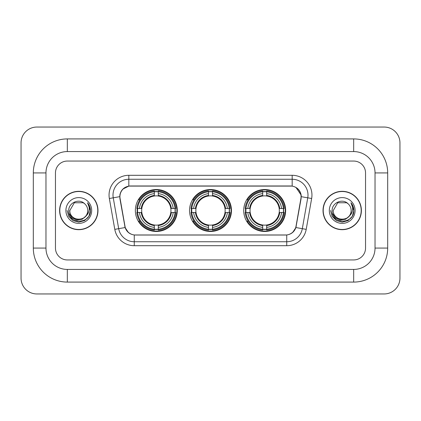 <?xml version="1.0" encoding="UTF-8"?>
<svg xmlns="http://www.w3.org/2000/svg" width="421" height="421" viewBox="0 0 421 421"><rect width="100%" height="100%" fill="white"/><g stroke="black" fill="none" stroke-linecap="round" stroke-linejoin="round"><path stroke-width="0.63" d="M189.539 210.5A20.961 20.961 0 0 0 210.5 231.461A20.961 20.961 0 0 0 231.461 210.5A20.961 20.961 0 0 0 210.5 189.539A20.961 20.961 0 0 0 189.539 210.5M243.722 210.5A20.961 20.961 0 0 0 264.683 231.461A20.961 20.961 0 0 0 285.648 210.5A20.961 20.961 0 0 0 264.683 189.539A20.961 20.961 0 0 0 243.722 210.5M135.351 210.5A20.961 20.961 0 0 0 156.317 231.461A20.961 20.961 0 0 0 177.278 210.5A20.961 20.961 0 0 0 156.317 189.539A20.961 20.961 0 0 0 135.351 210.5M119.927 196.66A10.678 10.678 0 0 0 120.09 198.512L124.974 226.198A10.678 10.678 0 0 0 135.488 235.023L285.512 235.023A10.678 10.678 0 0 0 296.026 226.198L300.91 198.512A10.678 10.678 0 0 0 290.395 185.977L130.605 185.977A10.678 10.678 0 0 0 119.927 196.66M137.235 212.479A19.182 19.182 0 0 1 137.235 208.521M245.606 212.479A19.182 19.182 0 0 1 245.606 208.521M191.418 212.479A19.182 19.182 0 0 1 191.418 208.521M59.614 210.5A19.182 19.182 0 0 0 78.795 229.682A19.182 19.182 0 0 0 97.977 210.5A19.182 19.182 0 0 0 78.795 191.318A19.182 19.182 0 0 0 59.614 210.5M323.023 210.5A19.182 19.182 0 0 0 342.205 229.682A19.182 19.182 0 0 0 361.386 210.5A19.182 19.182 0 0 0 342.205 191.318A19.182 19.182 0 0 0 323.023 210.5M119.848 195.076C120.874 190.129 123.863 187.135 128.826 186.098L292.174 186.098C297.126 187.129 300.12 190.124 301.152 195.076L301.11 198.512L295.9 227.54C294.337 231.845 291.279 234.318 286.733 234.971L134.267 234.971C129.731 234.329 126.674 231.85 125.1 227.54L119.89 198.512L119.848 195.076M122.885 189.082L128.826 186.098L128.826 179.257L292.174 179.257A15.819 15.819 0 0 1 307.751 197.823L302.315 228.671A15.819 15.819 0 0 1 286.733 241.743L134.267 241.743A15.819 15.819 0 0 1 118.685 228.671L113.249 197.823A15.819 15.819 0 0 1 128.826 179.257L128.826 175.299L292.174 175.299L292.174 186.098M295.931 187.408L301.152 195.076L301.268 196.681L311.651 198.507L306.209 229.361A19.776 19.776 0 0 1 286.733 245.701L134.267 245.701A19.776 19.776 0 0 1 114.791 229.361L109.349 198.507A19.776 19.776 0 0 1 128.826 175.299M135.288 235.023L134.267 234.971L134.267 245.701M286.733 245.701L286.733 234.971L285.712 235.023M306.209 229.361L295.9 227.54L292.706 232.408M128.363 232.471L125.1 227.54L114.791 229.361M296.226 226.198L296.163 226.535M124.837 226.535L124.774 226.198M109.349 198.507L119.732 196.66M365.539 172.926A11.867 11.867 0 0 0 353.677 161.059L67.323 161.059A11.867 11.867 0 0 0 55.461 172.926L55.461 248.074A11.867 11.867 0 0 0 67.323 259.941L353.677 259.941A11.867 11.867 0 0 0 365.539 248.074L365.539 172.926A11.867 11.867 0 0 0 353.677 161.059L67.323 161.059A11.867 11.867 0 0 0 55.461 172.926L55.461 248.074A11.867 11.867 0 0 0 67.323 259.941L353.677 259.941A11.867 11.867 0 0 0 365.539 248.074L365.539 172.926M97.777 210.5A18.987 18.987 0 0 0 78.795 191.513A18.987 18.987 0 0 0 59.808 210.5A18.987 18.987 0 0 0 78.795 229.487A18.987 18.987 0 0 0 97.777 210.5M86.216 215.762L82.179 219.257L76.89 219.994L72.023 217.794L68.981 213.4M87.731 210.5C88.278 222.03 69.307 222.03 69.854 210.5L74.328 202.759L83.263 202.759L84.653 203.748C79.164 197.996 68.602 202.733 68.702 210.5C67.697 224.298 90.073 224.661 90.431 211.168L90.452 210.5C90.42 207.569 89.441 204.995 87.526 202.775C88.984 205.169 89.499 207.742 89.068 210.5C88.647 212.847 87.51 214.757 85.642 216.241A8.941 8.941 0 0 0 87.731 210.5C88.278 222.03 69.307 222.03 69.854 210.5C69.307 222.03 88.278 222.03 87.731 210.5A8.941 8.941 0 0 0 84.653 203.748M85.642 216.241C80.9 222.656 69.391 218.552 69.854 210.5M65.902 210.5A12.893 12.893 0 0 0 78.795 223.393A12.893 12.893 0 0 0 91.689 210.5A12.893 12.893 0 0 0 78.795 197.607A12.893 12.893 0 0 0 65.902 210.5M87.526 202.775L90.447 210.837L89.905 206.969L90.447 210.837L89.905 206.969L90.447 210.837L87.61 202.875L90.447 210.837L87.61 202.875L90.452 210.5L88.889 216.331L84.621 220.593L78.795 222.156L72.965 220.593L68.697 216.331L67.139 210.5M87.61 202.875L90.447 210.847M361.192 210.5A18.987 18.987 0 0 0 342.205 191.513A18.987 18.987 0 0 0 323.223 210.5A18.987 18.987 0 0 0 342.205 229.487A18.987 18.987 0 0 0 361.192 210.5M349.625 215.762L345.588 219.257L340.3 219.994L335.432 217.794L332.39 213.4M351.146 210.5C351.693 222.03 332.722 222.03 333.269 210.5L337.737 202.759L346.672 202.759L348.062 203.748C342.573 197.996 332.016 202.733 332.111 210.5C331.106 224.298 353.482 224.661 353.845 211.168L353.861 210.5C353.829 207.569 352.856 204.995 350.935 202.775C352.393 205.169 352.909 207.742 352.477 210.5C352.061 212.847 350.919 214.757 349.056 216.241A8.941 8.941 0 0 0 351.146 210.5C351.693 222.03 332.722 222.03 333.269 210.5C332.722 222.03 351.693 222.03 351.146 210.5A8.941 8.941 0 0 0 348.062 203.748M349.056 216.241C344.31 222.656 332.8 218.552 333.269 210.5M329.311 210.5A12.893 12.893 0 0 0 342.205 223.393A12.893 12.893 0 0 0 355.098 210.5A12.893 12.893 0 0 0 342.205 197.607A12.893 12.893 0 0 0 329.311 210.5M350.935 202.775L353.856 210.837L353.314 206.969L353.856 210.837L353.314 206.969L353.856 210.837L351.025 202.875L353.856 210.837L351.025 202.875L353.861 210.5L352.303 216.331L348.035 220.593L342.205 222.156L336.379 220.593L332.111 216.331L330.548 210.5M351.025 202.875L353.856 210.847M158.291 229.224L158.291 230.019A19.619 19.619 0 0 0 175.831 212.479L175.036 212.479A18.824 18.824 0 0 1 158.291 229.224L158.291 227.393A17.008 17.008 0 0 0 173.205 212.479L170.815 212.479A14.635 14.635 0 0 0 158.291 196.002L158.291 191.776A18.824 18.824 0 0 1 175.036 208.521L175.831 208.521A19.619 19.619 0 0 0 158.291 190.981L158.291 191.776M137.593 212.479L136.799 212.479A19.619 19.619 0 0 0 154.339 230.019L154.339 229.224A18.824 18.824 0 0 1 137.593 212.479L139.425 212.479A17.008 17.008 0 0 0 154.339 227.393L154.339 224.998A14.635 14.635 0 0 0 170.815 212.479L171.4 212.479A15.214 15.214 0 0 1 158.291 225.582L158.291 227.393M154.339 191.776L154.339 190.981A19.619 19.619 0 0 0 136.799 208.521L137.593 208.521A18.824 18.824 0 0 1 154.339 191.776L154.339 193.607A17.008 17.008 0 0 0 139.425 208.521L141.814 208.521A14.635 14.635 0 0 0 154.339 224.998L154.339 225.582A15.214 15.214 0 0 1 141.23 212.479L139.425 212.479M137.63 212.479A18.787 18.787 0 0 1 137.63 208.521M158.291 191.818A18.787 18.787 0 0 0 154.339 191.818M174.999 208.521A18.787 18.787 0 0 1 174.999 212.479M175.036 208.521L173.205 208.521A17.008 17.008 0 0 0 158.291 193.607M173.205 212.479L175.036 212.479M154.339 227.393L154.339 229.224M170.815 208.521L173.205 208.521M158.291 225.025L158.291 225.582M154.339 224.998A14.635 14.635 0 0 1 141.814 212.479L141.23 212.479M158.291 229.182A18.787 18.787 0 0 1 154.339 229.182M139.425 208.521L137.593 208.521M154.339 195.975L154.339 193.607M158.291 196.002A14.635 14.635 0 0 0 141.814 208.521L141.23 208.521A15.214 15.214 0 0 1 154.339 195.418M158.291 195.975L158.291 195.418A15.214 15.214 0 0 1 171.4 208.521M139.856 199.822L138.741 199.822A20.566 20.566 0 0 1 176.883 210.5A20.566 20.566 0 0 1 138.741 221.178L139.856 221.178M212.479 229.224L212.479 230.019A19.619 19.619 0 0 0 230.019 212.479L229.224 212.479A18.824 18.824 0 0 1 212.479 229.224L212.479 227.393A17.008 17.008 0 0 0 227.393 212.479L224.998 212.479A14.635 14.635 0 0 0 212.479 196.002L212.479 191.776A18.824 18.824 0 0 1 229.224 208.521L230.019 208.521A19.619 19.619 0 0 0 212.479 190.981L212.479 191.776M191.776 212.479L190.981 212.479A19.619 19.619 0 0 0 208.521 230.019L208.521 229.224A18.824 18.824 0 0 1 191.776 212.479L193.607 212.479A17.008 17.008 0 0 0 208.521 227.393L208.521 224.998A14.635 14.635 0 0 0 224.998 212.479L225.582 212.479A15.214 15.214 0 0 1 212.479 225.582L212.479 227.393M208.521 191.776L208.521 190.981A19.619 19.619 0 0 0 190.981 208.521L191.776 208.521A18.824 18.824 0 0 1 208.521 191.776L208.521 193.607A17.008 17.008 0 0 0 193.607 208.521L196.002 208.521A14.635 14.635 0 0 0 208.521 224.998L208.521 225.582A15.214 15.214 0 0 1 195.418 212.479L193.607 212.479M191.818 212.479A18.787 18.787 0 0 1 191.818 208.521M212.479 191.818A18.787 18.787 0 0 0 208.521 191.818M229.182 208.521A18.787 18.787 0 0 1 229.182 212.479M229.224 208.521L227.393 208.521A17.008 17.008 0 0 0 212.479 193.607M227.393 212.479L229.224 212.479M208.521 227.393L208.521 229.224M224.998 208.521L227.393 208.521M212.479 225.025L212.479 225.582M208.521 224.998A14.635 14.635 0 0 1 196.002 212.479L195.418 212.479M212.479 229.182A18.787 18.787 0 0 1 208.521 229.182M193.607 208.521L191.776 208.521M208.521 195.975L208.521 193.607M212.479 196.002A14.635 14.635 0 0 0 196.002 208.521L195.418 208.521A15.214 15.214 0 0 1 208.521 195.418M212.479 195.975L212.479 195.418A15.214 15.214 0 0 1 225.582 208.521M194.044 199.822L192.923 199.822A20.566 20.566 0 0 1 231.066 210.5A20.566 20.566 0 0 1 192.923 221.178L194.044 221.178M266.661 229.224L266.661 230.019A19.619 19.619 0 0 0 284.201 212.479L283.407 212.479A18.824 18.824 0 0 1 266.661 229.224L266.661 227.393A17.008 17.008 0 0 0 281.575 212.479L279.186 212.479A14.635 14.635 0 0 0 266.661 196.002L266.661 191.776A18.824 18.824 0 0 1 283.407 208.521L284.201 208.521A19.619 19.619 0 0 0 266.661 190.981L266.661 191.776M245.964 212.479L245.169 212.479A19.619 19.619 0 0 0 262.709 230.019L262.709 229.224A18.824 18.824 0 0 1 245.964 212.479L247.795 212.479A17.008 17.008 0 0 0 262.709 227.393L262.709 224.998A14.635 14.635 0 0 0 279.186 212.479L279.77 212.479A15.214 15.214 0 0 1 266.661 225.582L266.661 227.393M262.709 191.776L262.709 190.981A19.619 19.619 0 0 0 245.169 208.521L245.964 208.521A18.824 18.824 0 0 1 262.709 191.776L262.709 193.607A17.008 17.008 0 0 0 247.795 208.521L250.185 208.521A14.635 14.635 0 0 0 262.709 224.998L262.709 225.582A15.214 15.214 0 0 1 249.6 212.479L247.795 212.479M246.001 212.479A18.787 18.787 0 0 1 246.001 208.521M266.661 191.818A18.787 18.787 0 0 0 262.709 191.818M283.37 208.521A18.787 18.787 0 0 1 283.37 212.479M283.407 208.521L281.575 208.521A17.008 17.008 0 0 0 266.661 193.607M281.575 212.479L283.407 212.479M262.709 227.393L262.709 229.224M279.186 208.521L281.575 208.521M266.661 225.025L266.661 225.582M262.709 224.998A14.635 14.635 0 0 1 250.185 212.479L249.6 212.479M266.661 229.182A18.787 18.787 0 0 1 262.709 229.182M247.795 208.521L245.964 208.521M262.709 195.975L262.709 193.607M266.661 196.002A14.635 14.635 0 0 0 250.185 208.521L249.6 208.521A15.214 15.214 0 0 1 262.709 195.418M266.661 195.975L266.661 195.418A15.214 15.214 0 0 1 279.77 208.521M248.227 199.822L247.106 199.822A20.566 20.566 0 0 1 285.254 210.5A20.566 20.566 0 0 1 247.106 221.178L248.227 221.178M353.677 138.914A34.012 34.012 0 0 1 387.688 172.926A34.012 34.012 0 0 0 353.677 138.914L67.323 138.914A34.012 34.012 0 0 0 33.312 172.926A34.012 34.012 0 0 1 67.323 138.914L67.323 151.571L353.677 151.571L67.323 151.571A21.355 21.355 0 0 0 45.968 172.926L45.968 248.074A21.355 21.355 0 0 0 67.323 269.429L353.677 269.429L67.323 269.429L67.323 282.086L353.677 282.086A34.012 34.012 0 0 0 387.688 248.074L387.688 172.926L375.032 172.926A21.355 21.355 0 0 0 353.677 151.571L353.677 138.914M387.688 248.074L375.032 248.074L375.032 172.926L375.032 248.074A21.355 21.355 0 0 1 353.677 269.429L353.677 282.086M399.95 142.866A15.819 15.819 0 0 0 384.131 127.047L36.869 127.047A15.819 15.819 0 0 0 21.05 142.866L21.05 278.134A15.819 15.819 0 0 0 36.869 293.953L384.131 293.953A15.819 15.819 0 0 0 399.95 278.134L399.95 142.866M33.312 248.074L45.968 248.074L45.968 172.926L33.312 172.926L33.312 248.074A34.012 34.012 0 0 0 67.323 282.086M292.174 175.299A19.776 19.776 0 0 1 311.651 198.507M113.249 197.823A15.819 15.819 0 0 1 113.007 195.076M158.291 224.998A14.635 14.635 0 0 0 170.815 212.479M154.339 229.361A18.966 18.966 0 0 0 158.291 229.361M175.173 212.479A18.966 18.966 0 0 0 175.173 208.521M158.291 191.639A18.966 18.966 0 0 0 154.339 191.639M212.479 224.998A14.635 14.635 0 0 0 224.998 212.479M208.521 229.361A18.966 18.966 0 0 0 212.479 229.361M229.361 212.479A18.966 18.966 0 0 0 229.361 208.521M212.479 191.639A18.966 18.966 0 0 0 208.521 191.639M266.661 224.998A14.635 14.635 0 0 0 279.186 212.479M262.709 229.361A18.966 18.966 0 0 0 266.661 229.361M283.543 212.479A18.966 18.966 0 0 0 283.543 208.521M266.661 191.639A18.966 18.966 0 0 0 262.709 191.639"/></g></svg>

